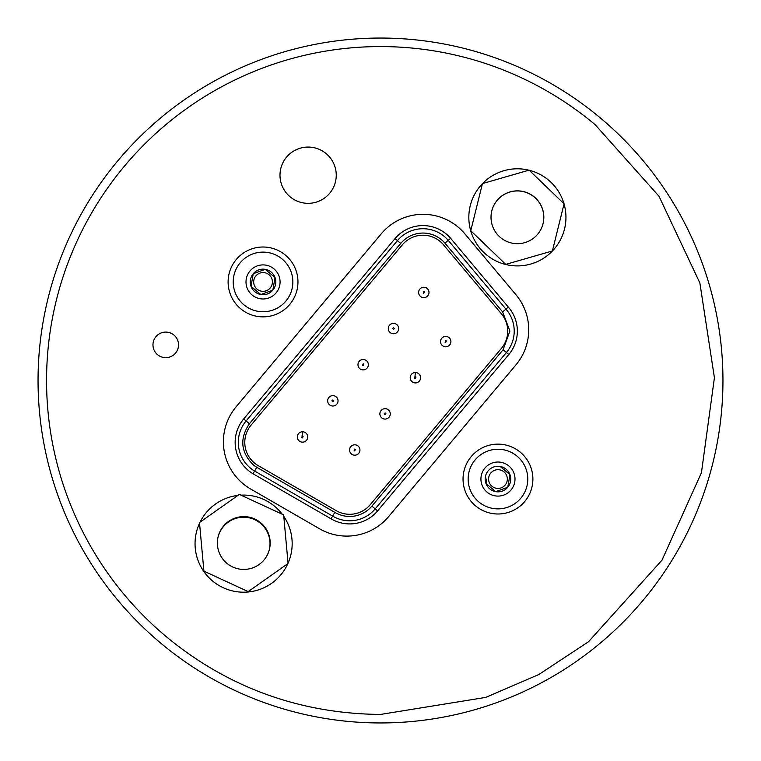 <?xml version="1.0" encoding="UTF-8"?>
<svg xmlns="http://www.w3.org/2000/svg" width="761" height="761" viewBox="0 0 761 761"><rect width="100%" height="100%" fill="white"/><g stroke="black" fill="none" stroke-linecap="round" stroke-linejoin="round"><path stroke-width="1.14" d="M423.211 293.147L423.81 291.501L424.41 291.72L423.81 293.365L423.211 293.147M423.81 297.627A5.194 5.194 0 0 1 418.617 292.433A5.194 5.194 0 0 1 423.81 287.239A5.194 5.194 0 0 1 429.004 292.433A5.194 5.194 0 0 1 423.81 297.627A5.194 5.194 0 0 0 429.004 292.433A5.194 5.194 0 0 0 423.81 287.239M393.485 323.368A5.194 5.194 0 0 1 398.678 328.562A5.194 5.194 0 0 1 393.485 333.756A5.194 5.194 0 0 1 388.291 328.562A5.194 5.194 0 0 1 393.485 323.368M392.552 328.562L393.485 327.63L394.417 328.562L393.485 329.494L392.552 328.562M422.945 235.216A26.835 26.835 0 0 1 443.501 244.795L501.442 313.846A26.835 26.835 0 0 1 501.442 348.338L370.226 504.714A26.835 26.835 0 0 1 336.257 510.698L258.198 465.627A26.835 26.835 0 0 1 251.063 425.142L402.398 244.795A26.835 26.835 0 0 1 422.945 235.216M349.68 523.92A36.461 36.461 0 0 0 377.608 510.897L508.824 354.531A36.461 36.461 0 0 0 508.31 307.064L450.617 238.307A36.461 36.461 0 0 0 395.016 238.612L243.691 418.95A36.461 36.461 0 0 0 252.985 473.732L331.045 518.802A36.461 36.461 0 0 0 349.68 523.92M502.65 311.924L509.889 331.092L503.107 349.727L371.891 506.103A28.994 28.994 0 0 1 334.821 512.362L256.761 467.292A28.994 28.994 0 0 1 252.985 464.6C240.723 452.044 239.534 438.431 249.408 423.753L400.733 243.406C406.545 236.728 413.898 233.285 422.783 233.047A28.994 28.994 0 0 1 444.928 243.139L502.65 311.924L505.932 309.099L448.229 240.333L444.928 243.139M252.985 473.732L254.574 471.021L332.633 516.101A33.322 33.322 0 0 0 375.202 508.881L506.417 352.505A33.322 33.322 0 0 0 505.932 309.099L508.31 307.064M400.733 243.406L397.423 240.628A33.322 33.322 0 0 1 448.229 240.333L450.617 238.307M334.821 512.362L331.045 518.802M395.016 238.612L397.423 240.628L246.088 420.976A33.322 33.322 0 0 0 254.574 471.021L256.761 467.292M445.109 342.317L445.718 340.671L446.317 340.88L445.718 342.536L445.109 342.317M445.718 346.797A5.194 5.194 0 0 1 440.524 341.603A5.194 5.194 0 0 1 445.718 336.41A5.194 5.194 0 0 1 450.902 341.603A5.194 5.194 0 0 1 445.718 346.797A5.194 5.194 0 0 0 450.902 341.603A5.194 5.194 0 0 0 445.718 336.41M332.852 395.644A5.194 5.194 0 0 1 338.036 400.828A5.194 5.194 0 0 1 332.852 406.022A5.194 5.194 0 0 1 327.658 400.828A5.194 5.194 0 0 1 332.852 395.644M331.91 400.828L332.852 399.896L333.784 400.828L332.852 401.77L331.91 400.828M415.392 376.8L415.991 377.018L415.392 378.664L414.793 378.445L415.392 372.538A5.194 5.194 0 0 1 420.586 377.732A5.194 5.194 0 0 1 415.392 382.926A5.194 5.194 0 0 1 410.198 377.732A5.194 5.194 0 0 1 415.392 372.538A5.194 5.194 0 0 1 420.586 377.732A5.194 5.194 0 0 1 415.392 382.926M302.526 436.034L303.125 436.253L302.526 437.898L301.927 437.68L302.526 431.772A5.194 5.194 0 0 1 307.72 436.966A5.194 5.194 0 0 1 302.526 442.16A5.194 5.194 0 0 1 297.332 436.966A5.194 5.194 0 0 1 302.526 431.772A5.194 5.194 0 0 1 307.72 436.966A5.194 5.194 0 0 1 302.526 442.16M354.15 450.721L354.75 449.066L355.358 449.285L354.75 450.931L354.15 450.721M354.75 455.192A5.194 5.194 0 0 1 349.565 449.998A5.194 5.194 0 0 1 354.75 444.805A5.194 5.194 0 0 1 359.943 449.998A5.194 5.194 0 0 1 354.75 455.192A5.194 5.194 0 0 0 359.943 449.998A5.194 5.194 0 0 0 354.75 444.805M385.076 408.676A5.194 5.194 0 0 1 390.269 413.87A5.194 5.194 0 0 1 385.076 419.064A5.194 5.194 0 0 1 379.882 413.87A5.194 5.194 0 0 1 385.076 408.676M384.143 413.87L385.076 412.938L386.008 413.87L385.076 414.802L384.143 413.87M362.569 365.413L363.168 363.768L363.768 363.986L363.168 365.632L362.569 365.413M363.168 369.894A5.194 5.194 0 0 1 357.974 364.7A5.194 5.194 0 0 1 363.168 359.506A5.194 5.194 0 0 1 368.362 364.7A5.194 5.194 0 0 1 363.168 369.894A5.194 5.194 0 0 0 368.362 364.7A5.194 5.194 0 0 0 363.168 359.506M380.5 38.05A342.45 342.45 0 0 1 722.95 380.5A342.45 342.45 0 0 1 380.5 722.95A342.45 342.45 0 0 1 38.05 380.5A342.45 342.45 0 0 1 380.5 38.05A342.45 342.45 0 0 1 722.95 380.5A342.45 342.45 0 0 1 380.5 722.95M595.15 124.69L658.988 196.233L699.873 282.968L714.417 377.751L701.433 472.752L661.994 560.144L588.519 641.742L538.836 674.512L485.765 697.399L380.5 714.436C281.618 713.571 211.625 674.351 165.85 636.31A333.927 333.927 0 0 1 380.5 46.573A333.927 333.927 0 0 1 595.15 124.69M423.049 214.317A54.516 54.516 0 0 1 464.809 233.789L515.968 294.754A54.516 54.516 0 0 1 515.968 364.842L388.605 516.624A54.516 54.516 0 0 1 319.582 528.8L250.654 489.009A54.516 54.516 0 0 1 236.157 406.745L381.28 233.789A54.516 54.516 0 0 1 423.049 214.317M165.755 357.651A12.775 12.775 0 0 1 152.971 344.866A12.775 12.775 0 0 1 165.755 332.091A12.775 12.775 0 0 1 178.531 344.866A12.775 12.775 0 0 1 165.755 357.651M263.04 316.861A34.93 34.93 0 0 1 228.11 281.941A34.93 34.93 0 0 1 263.04 247.011A34.93 34.93 0 0 1 297.96 281.941A34.93 34.93 0 0 1 263.04 316.861M497.96 513.989A34.93 34.93 0 0 1 463.04 479.059A34.93 34.93 0 0 1 497.96 444.139A34.93 34.93 0 0 1 532.89 479.059A34.93 34.93 0 0 1 497.96 513.989M336.248 175.201A28.128 28.128 0 0 1 308.119 203.33A28.128 28.128 0 0 1 279.991 175.201A28.128 28.128 0 0 1 308.119 147.073A28.128 28.128 0 0 1 336.248 175.201A28.128 28.128 0 0 1 308.119 203.33A28.128 28.128 0 0 1 279.991 175.201A28.128 28.128 0 0 1 308.119 147.073A28.128 28.128 0 0 1 336.248 175.201M200.086 522.113A48.552 48.552 0 0 1 237.927 495.421M240.961 495.154A48.552 48.552 0 0 1 282.245 514.227M283.786 516.377A48.552 48.552 0 0 1 243.606 592.201A48.552 48.552 0 0 1 199.544 523.245M482.522 183.572A48.552 48.552 0 0 1 528.914 170.188M564.053 203.919A48.552 48.552 0 0 1 517.394 265.912A48.552 48.552 0 0 1 482.426 183.667M243.777 569.418A26.407 26.407 0 0 1 217.37 543.012A26.407 26.407 0 0 1 243.777 516.605A26.407 26.407 0 0 1 270.184 543.012A26.407 26.407 0 0 1 243.777 569.418M218.169 536.562A26.407 26.407 0 0 1 243.606 517.233A26.407 26.407 0 0 1 269.213 550.089M517.423 243.682A26.407 26.407 0 0 1 491.016 217.266A26.407 26.407 0 0 1 517.423 190.859A26.407 26.407 0 0 1 543.83 217.266A26.407 26.407 0 0 1 517.423 243.682M492.31 209.085A26.407 26.407 0 0 1 517.394 190.954A26.407 26.407 0 0 1 542.498 225.541M260.814 294.536A12.785 12.785 0 0 0 272.838 290.16L263.04 293.727L272.838 290.16L275.054 277.565L272.838 290.16A12.785 12.785 0 0 0 275.054 277.565L265.256 269.346L275.054 277.565A12.785 12.785 0 0 0 265.256 269.346L253.242 273.722L265.256 269.346A12.785 12.785 0 0 0 253.242 273.722L251.025 286.307L253.242 273.722A12.785 12.785 0 0 0 251.025 286.307L260.814 294.536L251.025 286.307A12.785 12.785 0 0 0 260.814 294.536L263.04 293.727M486.717 479.059L485.946 483.435A12.785 12.785 0 0 0 495.744 491.654L485.946 483.435L495.744 491.654A12.785 12.785 0 0 0 507.758 487.278L497.96 490.845L507.758 487.278L509.975 474.693L507.758 487.278A12.785 12.785 0 0 0 509.975 474.693L500.186 466.464L509.975 474.693A12.785 12.785 0 0 0 500.186 466.464L499.52 466.712M263.04 272.571A9.37 9.37 0 0 0 253.67 281.941A9.37 9.37 0 0 0 263.04 291.311A9.37 9.37 0 0 0 272.409 281.941A9.37 9.37 0 0 0 263.04 272.571M497.96 469.689A9.37 9.37 0 0 0 488.591 479.059A9.37 9.37 0 0 0 497.96 488.429A9.37 9.37 0 0 0 507.33 479.059A9.37 9.37 0 0 0 497.96 469.689M495.744 491.654L497.96 490.845M500.186 466.464A12.785 12.785 0 0 0 485.946 483.435M514.997 479.059A17.037 17.037 0 0 1 497.96 496.096A17.037 17.037 0 0 1 480.923 479.059A17.037 17.037 0 0 1 497.96 462.022A17.037 17.037 0 0 1 514.997 479.059M280.077 281.941A17.037 17.037 0 0 1 263.04 298.978A17.037 17.037 0 0 1 246.003 281.941A17.037 17.037 0 0 1 263.04 264.904A17.037 17.037 0 0 1 280.077 281.941M468.148 479.059A29.812 29.812 0 0 0 498.893 508.862A29.812 29.812 0 0 0 527.782 479.059A29.812 29.812 0 0 0 497.96 449.247A29.812 29.812 0 0 0 468.148 479.059M233.218 281.941A29.812 29.812 0 0 0 263.972 311.734A29.812 29.812 0 0 0 292.852 281.941A29.812 29.812 0 0 0 263.04 252.119A29.812 29.812 0 0 0 233.218 281.941M248.6 591.326L287.677 563.758A48.552 48.552 0 0 0 288.029 562.988L283.691 515.359A48.552 48.552 0 0 0 283.206 514.674L239.791 494.612A48.552 48.552 0 0 0 238.954 494.688L199.877 522.265A48.552 48.552 0 0 0 199.525 523.026L203.862 570.655A48.552 48.552 0 0 0 204.348 571.34L247.763 591.402A48.552 48.552 0 0 0 248.6 591.326M470.764 230.726L505.742 264.4L552.4 250.949L564.072 203.815L529.095 170.141L482.445 183.591L470.764 230.726M529.228 170.264A48.552 48.552 0 0 1 563.996 203.739M398.678 328.562A5.194 5.194 0 0 1 393.485 333.756A5.194 5.194 0 0 1 388.291 328.562M377.608 510.897L371.891 506.103M243.691 418.95L249.408 423.753M508.824 354.531L503.107 349.727M338.036 400.828A5.194 5.194 0 0 1 332.852 406.022A5.194 5.194 0 0 1 327.658 400.828M390.269 413.87A5.194 5.194 0 0 1 385.076 419.064A5.194 5.194 0 0 1 379.882 413.87"/></g></svg>
